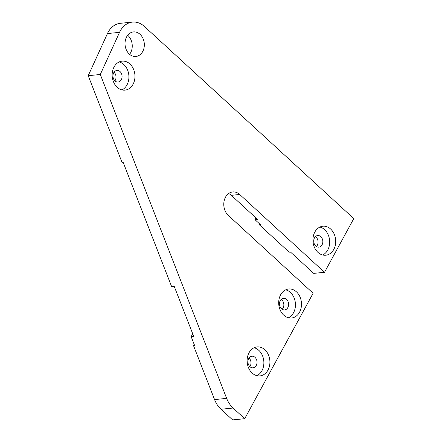 <?xml version="1.0" encoding="UTF-8"?>
<svg xmlns="http://www.w3.org/2000/svg" width="442" height="442" viewBox="0 0 442 442"><rect width="100%" height="100%" fill="white"/><g stroke="black" fill="none" stroke-linecap="round" stroke-linejoin="round"><path stroke-width="0.66" d="M88.207 75.698L100.295 74.488L226.647 398.375A24.669 19.249 84.3 0 0 233.094 408.038L244.702 418.696L232.619 419.9L221.006 409.248A24.669 19.249 -95.7 0 1 214.563 399.585L193.519 345.638L194.624 345.528L191.148 336.633L193.729 336.373L174.264 286.471L171.684 286.731L123.257 162.595L122.152 162.706L88.207 75.698L107.461 33.553A22.199 17.326 84.3 0 1 120.39 23.304L132.473 22.1A22.199 17.326 84.3 0 0 119.55 32.343L107.461 33.553M191.148 336.633L192.712 333.765M114.058 72.217A5.829 4.547 -95.7 0 1 114.92 80.847M127.683 35.272A12.332 9.625 -95.7 0 1 129.589 54.316M249.023 357.998A5.829 4.547 -95.7 0 1 249.885 366.633M194.187 344.412L193.519 345.638M129.296 54.062A12.332 9.625 -95.7 0 1 125.279 40.774A12.332 9.625 -95.7 0 1 133.451 31.918A12.332 9.625 -95.7 0 1 144.258 43.239A12.332 9.625 -95.7 0 1 135.904 56.465A12.332 9.625 -95.7 0 1 129.296 54.062M129.909 63.968A14.569 11.37 84.3 0 0 122.108 61.129A14.569 11.37 84.3 0 0 112.24 76.759A14.569 11.37 84.3 0 0 125.003 90.124A14.569 11.37 84.3 0 0 134.655 79.665A14.569 11.37 84.3 0 0 129.909 63.968M296.449 291.842A14.569 11.37 84.3 0 0 288.643 289.002A14.569 11.37 84.3 0 0 278.78 304.626A14.569 11.37 84.3 0 0 291.538 317.991A14.569 11.37 84.3 0 0 301.19 307.533A14.569 11.37 84.3 0 0 296.449 291.842M264.874 349.755A14.569 11.37 84.3 0 0 257.067 346.915A14.569 11.37 84.3 0 0 247.205 362.539A14.569 11.37 84.3 0 0 259.962 375.904A14.569 11.37 84.3 0 0 269.614 365.446A14.569 11.37 84.3 0 0 264.874 349.755M330.671 229.067A14.569 11.37 84.3 0 0 322.87 226.227A14.569 11.37 84.3 0 0 313.002 241.851A14.569 11.37 84.3 0 0 325.765 255.222A14.569 11.37 84.3 0 0 335.417 244.763A14.569 11.37 84.3 0 0 330.671 229.067M244.702 418.696L313.107 293.228L228.31 215.409A13.072 10.205 84.3 0 1 224.055 201.325A13.072 10.205 84.3 0 1 232.719 191.938A13.072 10.205 84.3 0 1 239.719 194.486L231.321 195.325A13.072 10.205 84.3 0 0 228.636 193.524M132.473 22.1A22.199 17.326 84.3 0 1 144.363 26.426L353.793 218.608L324.516 272.3L239.719 194.486M100.295 74.488L119.55 32.343M324.516 272.3L313.721 273.377L290.499 252.073L289.212 252.2L259.388 224.829L260.493 224.718L254.94 219.63L255.896 217.878M254.94 219.63L257.52 219.37L231.321 195.325M281.178 299.405A5.829 4.547 -95.7 0 1 281.836 299.914A5.829 4.547 -95.7 0 1 282.162 309.273M281.504 308.765A5.829 4.547 84.3 0 0 284.626 309.897A5.829 4.547 84.3 0 0 288.571 303.648A5.829 4.547 84.3 0 0 283.471 298.3A5.829 4.547 84.3 0 0 279.609 302.483A5.829 4.547 84.3 0 0 281.504 308.765M114.97 80.892A5.829 4.547 84.3 0 0 118.091 82.03A5.829 4.547 84.3 0 0 122.036 75.781A5.829 4.547 84.3 0 0 116.931 70.433A5.829 4.547 84.3 0 0 113.075 74.615A5.829 4.547 84.3 0 0 114.97 80.892M315.406 236.63A5.829 4.547 -95.7 0 1 316.063 237.139A5.829 4.547 -95.7 0 1 316.389 246.498M315.732 245.99A5.829 4.547 84.3 0 0 318.853 247.128A5.829 4.547 84.3 0 0 322.798 240.873A5.829 4.547 84.3 0 0 317.693 235.531A5.829 4.547 84.3 0 0 313.831 239.713A5.829 4.547 84.3 0 0 315.732 245.99M249.929 366.678A5.829 4.547 84.3 0 0 253.051 367.81A5.829 4.547 84.3 0 0 256.995 361.562A5.829 4.547 84.3 0 0 251.896 356.213A5.829 4.547 84.3 0 0 248.034 360.396A5.829 4.547 84.3 0 0 249.929 366.678M259.797 224.083L259.388 224.829M121.926 89.897A14.569 11.37 84.3 0 0 128.865 78.35A14.569 11.37 84.3 0 0 123.87 64.571A14.569 11.37 84.3 0 0 119.141 61.957M288.466 317.77A14.569 11.37 84.3 0 0 295.4 306.218A14.569 11.37 84.3 0 0 290.405 292.444A14.569 11.37 84.3 0 0 285.676 289.83M256.89 375.683A14.569 11.37 84.3 0 0 263.824 364.131A14.569 11.37 84.3 0 0 258.83 350.357A14.569 11.37 84.3 0 0 254.1 347.743M322.688 254.995A14.569 11.37 84.3 0 0 329.627 243.443A14.569 11.37 84.3 0 0 324.627 229.669A14.569 11.37 84.3 0 0 319.897 227.055M233.094 408.038L221.006 409.248M214.563 399.585L226.647 398.375"/></g></svg>
